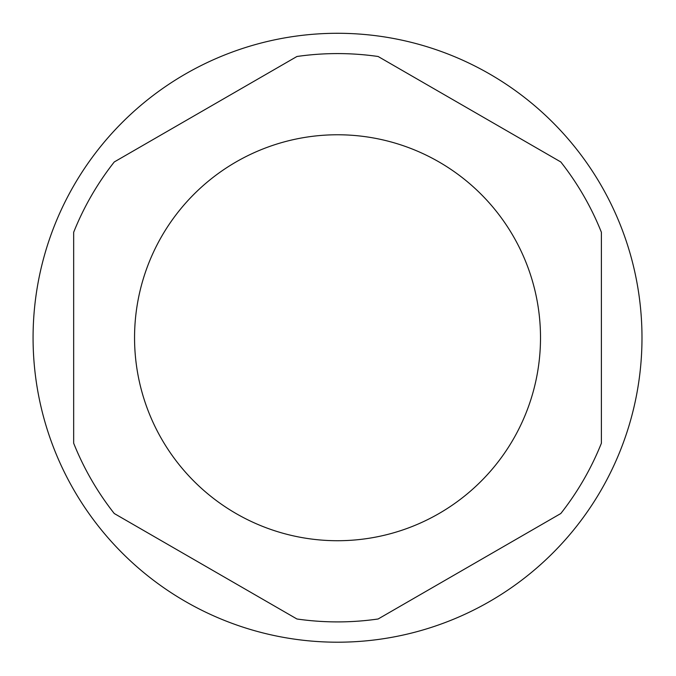 <?xml version="1.0" encoding="UTF-8"?>
<svg xmlns="http://www.w3.org/2000/svg" width="676" height="676" viewBox="0 0 676 676"><rect width="100%" height="100%" fill="white"/><g stroke="black" fill="none" stroke-linecap="round" stroke-linejoin="round"><path stroke-width="1.01" d="M114.261 513.523L296.933 618.988A284.157 284.157 0 0 0 378.129 618.988L560.801 513.523A284.157 284.157 0 0 0 601.395 443.211L601.395 232.274A284.157 284.157 0 0 0 560.801 161.961L378.129 56.497A284.157 284.157 0 0 0 296.933 56.497L114.261 161.961A284.157 284.157 0 0 0 73.667 232.274L73.667 443.211A284.157 284.157 0 0 0 114.261 513.523M337.527 642.2A304.454 304.454 0 0 0 641.989 337.746A304.454 304.454 0 0 0 337.527 33.285A304.454 304.454 0 0 0 33.073 337.746A304.454 304.454 0 0 0 337.527 642.2M337.527 134.769A202.969 202.969 0 0 1 513.312 439.231A202.969 202.969 0 0 1 161.75 439.231A202.969 202.969 0 0 1 337.527 134.769"/></g></svg>
